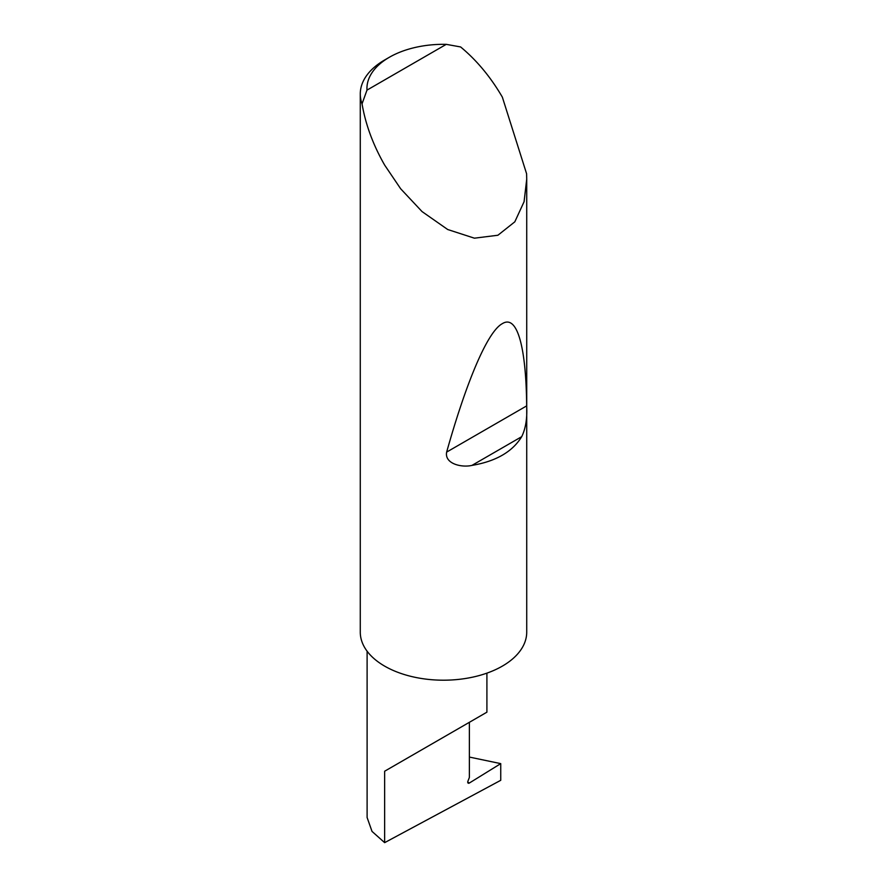 <?xml version="1.0" encoding="UTF-8"?>
<svg xmlns="http://www.w3.org/2000/svg" width="887" height="887" viewBox="0 0 887 887"><rect width="100%" height="100%" fill="white"/><g stroke="black" fill="none" stroke-linecap="round" stroke-linejoin="round"><path stroke-width="1.33" d="M500.745 763.629L500.745 780.305L384.648 842.65L384.648 771.224L469.367 722.317C500.135 704.555 483.448 714.179 469.367 722.317L469.367 777.478L467.948 781.114A2.217 1.286 120 0 0 468.203 783.166A2.217 1.286 120 0 0 469.367 783.021L500.745 763.629L469.367 757.066M486.908 673.144L486.908 712.183L384.648 771.224M521.711 436.67C512.431 451.805 495.844 461.384 471.951 465.398C461.517 467.826 444.376 463.746 446.649 452.093C465.42 385.146 486.952 331.782 502.352 323.644C517.986 313.865 526.179 350.066 526.667 405.891C527.344 418.209 525.692 428.465 521.711 436.67L471.951 465.398M366.985 90.119L446.261 44.35L460.608 46.944C476.707 60.272 490.622 77.003 502.352 97.138L526.601 173.774L526.723 179.163L524.073 201.715L514.815 221.828L497.906 235.243L474.401 238.182L447.691 229.511L422.068 211.594L400.658 188.765L384.648 165.082C373.083 144.858 365.544 124.446 362.051 103.834A83.223 48.053 180 0 1 360.277 93.967A83.223 48.053 180 0 1 384.648 59.983L389.36 57.267A76.57 44.206 0 0 0 366.985 90.119L362.051 103.834M526.723 179.163L526.723 632.143A83.223 48.053 180 0 1 475.354 676.537A83.223 48.053 180 0 1 384.648 666.126A83.223 48.053 180 0 1 360.277 632.143L360.277 93.967M384.648 842.65L372.03 831.418L367.107 817.492L367.107 651.213M446.261 44.35A76.57 44.206 0 0 0 389.36 57.267M467.737 782.079L469.367 783.021M526.667 405.891L446.649 452.093"/></g></svg>
